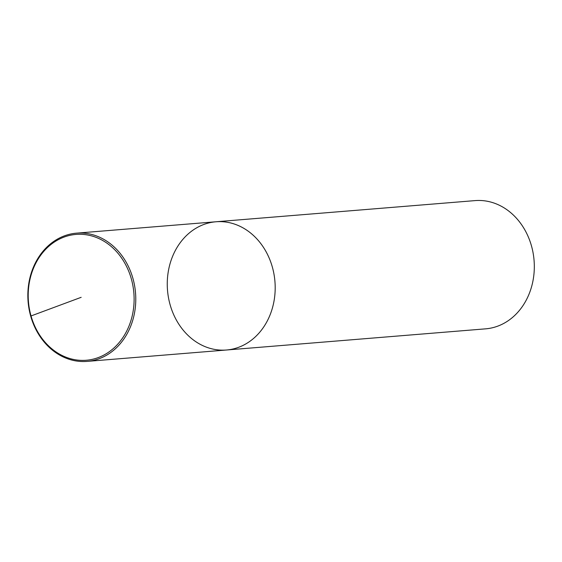 <?xml version="1.0" encoding="UTF-8"?>
<svg xmlns="http://www.w3.org/2000/svg" width="562" height="562" viewBox="0 0 562 562"><rect width="100%" height="100%" fill="white"/><g stroke="black" fill="none" stroke-linecap="round" stroke-linejoin="round"><path stroke-width="0.84" d="M76.558 233.153A64.335 53.896 85.3 0 1 132.941 278.471A64.335 53.896 85.3 0 1 87.068 361.394A64.335 53.896 85.3 0 1 28.1 301.682A64.335 53.896 85.3 0 1 76.558 233.153L215.984 221.765A64.335 53.896 85.3 0 1 272.352 267.083A64.335 53.896 85.3 0 1 226.479 350.007A64.335 53.896 85.3 0 1 167.511 290.294A64.335 53.896 85.3 0 1 215.97 221.772A64.335 53.896 85.3 0 1 272.352 267.083A64.335 53.896 85.3 0 1 226.479 350.007M485.589 328.847A64.335 53.896 -94.7 0 0 531.476 245.917A64.335 53.896 -94.7 0 0 475.101 200.606L215.984 221.765M131.325 278.871A63.127 52.884 -94.7 0 0 41.391 254.326A63.127 52.884 -94.7 0 0 70.749 358.781A63.127 52.884 -94.7 0 0 131.325 278.871M81.16 297.326L30.685 316.083M87.047 361.394L485.582 328.847"/></g></svg>
